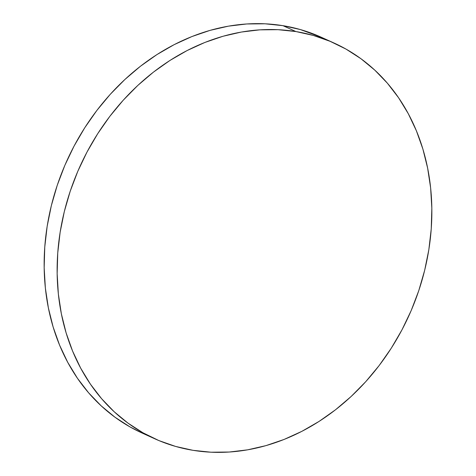 <?xml version="1.0" encoding="UTF-8"?>
<svg xmlns="http://www.w3.org/2000/svg" width="476" height="476" viewBox="0 0 476 476"><rect width="100%" height="100%" fill="white"/><g stroke="black" fill="none" stroke-linecap="round" stroke-linejoin="round"><path stroke-width="0.71" d="M334.194 43.096L321.211 37.211A217.229 180.618 114.4 0 0 282.94 25.668L295.923 31.559A217.229 180.618 -65.6 0 1 334.194 43.096A217.229 180.618 -65.6 0 1 417.886 293.24A217.229 180.618 -65.6 0 1 193.06 450.332A217.229 180.618 -65.6 0 1 154.789 438.789A217.229 180.618 -65.6 0 1 71.097 188.651A217.229 180.618 -65.6 0 1 295.923 31.559L282.94 25.668A217.229 180.618 114.4 0 0 58.114 182.76A217.229 180.618 114.4 0 0 141.806 432.904L154.789 438.789M193.06 450.332L175.65 446.44L158.901 440.58L142.973 432.791L128.026 423.152L114.198 411.764L101.632 398.727L90.434 384.168L80.724 368.234L72.59 351.074L66.11 332.855L61.35 313.749L58.352 293.942L57.15 273.623L57.745 252.988L60.143 232.24L64.319 211.576L70.228 191.191L77.814 171.289L87.007 152.058L97.717 133.685L109.837 116.34L123.254 100.198L137.844 85.406L153.456 72.12L169.944 60.452L187.157 50.527L204.918 42.435L223.06 36.253L241.403 32.047L259.783 29.851L278.014 29.685L295.923 31.559L313.333 35.444L330.082 41.311L346.01 49.099L360.957 58.732L374.779 70.127L387.351 83.157L398.549 97.717L408.259 113.651L416.393 130.811L422.872 149.03L427.632 168.141L430.631 187.949L431.833 208.262L431.238 228.896L428.84 249.644L424.663 270.308L418.755 290.693L411.169 310.596L401.976 329.826L391.266 348.206L379.146 365.55L365.729 381.692L351.139 396.478L335.526 409.771L319.033 421.433L301.826 431.357L284.065 439.449L265.923 445.631L247.579 449.838L229.2 452.033L210.969 452.2L193.06 450.332M321.365 37.283L300.35 29.56L282.94 25.668L265.031 23.8L246.8 23.967L228.42 26.162L210.077 30.369L191.935 36.551L174.174 44.643L156.967 54.567L140.474 66.229L124.861 79.522L110.271 94.307L96.854 110.45L84.734 127.794L74.024 146.174L64.831 165.404L57.245 185.307L51.337 205.691L47.16 226.356L44.762 247.103L44.167 267.738L45.369 288.051L48.368 307.859L53.128 326.97L59.607 345.189L67.741 362.349L77.451 378.283L88.649 392.843L101.221 405.873L115.043 417.268L129.99 426.901L141.955 432.97"/></g></svg>
